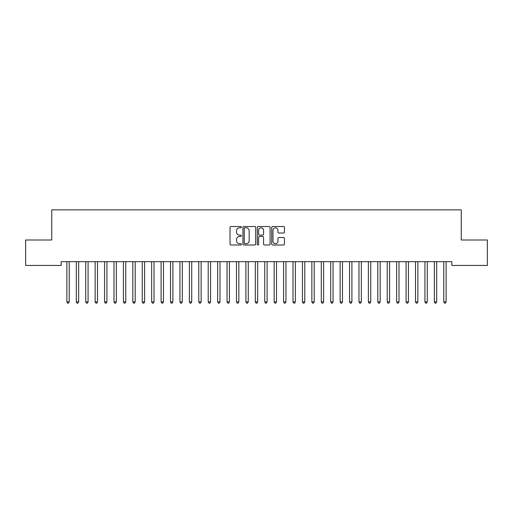 <?xml version="1.0" encoding="UTF-8"?>
<svg xmlns="http://www.w3.org/2000/svg" width="513" height="513" viewBox="0 0 513 513"><rect width="100%" height="100%" fill="white"/><g stroke="black" fill="none" stroke-linecap="round" stroke-linejoin="round"><path stroke-width="0.77" d="M241.424 227.163A0.648 0.648 0 0 0 240.777 226.515L230.953 226.515A0.923 0.923 0 0 0 230.023 227.439L230.023 244.085A0.923 0.923 0 0 0 230.953 245.009L240.777 245.009A0.648 0.648 0 0 0 241.424 244.361A0.648 0.648 0 0 0 240.777 243.713L239.507 243.713A2.963 2.963 0 0 1 236.544 240.757L236.544 239.366A2.963 2.963 0 0 1 239.507 236.41L240.777 236.41A0.648 0.648 0 0 0 241.424 235.762A0.648 0.648 0 0 0 240.777 235.114L239.507 235.114A2.963 2.963 0 0 1 236.544 232.152L236.544 230.767A2.963 2.963 0 0 1 239.507 227.804L240.777 227.804A0.648 0.648 0 0 0 241.424 227.163M283.529 233.03A0.923 0.923 0 0 0 284.452 232.107L284.452 227.439A0.923 0.923 0 0 0 283.529 226.515L272.615 226.515A0.923 0.923 0 0 0 271.691 227.439L271.691 244.085A0.923 0.923 0 0 0 272.615 245.009L283.529 245.009A0.923 0.923 0 0 0 284.452 244.085L284.452 238.442A0.923 0.923 0 0 0 283.529 237.519L278.86 237.519A0.923 0.923 0 0 0 277.937 238.442L277.937 241.238A2.475 2.475 0 0 1 275.462 243.713A2.475 2.475 0 0 1 272.987 241.238L272.987 230.279A2.475 2.475 0 0 1 275.462 227.804A2.475 2.475 0 0 1 277.937 230.279L277.937 232.107A0.923 0.923 0 0 0 278.86 233.03L283.529 233.03M451.825 261.675L61.175 261.675L61.175 265.439L25.65 265.439L25.65 240.001L51.749 240.001L51.749 209.849L461.251 209.849L461.251 240.001L487.35 240.001L487.35 265.439L451.825 265.439L451.825 261.675M255.692 227.439A0.923 0.923 0 0 0 254.769 226.515L243.855 226.515A0.923 0.923 0 0 0 242.925 227.439L242.925 244.085A0.923 0.923 0 0 0 243.855 245.009L254.769 245.009A0.923 0.923 0 0 0 255.692 244.085L255.692 227.439M258.231 226.515L269.145 226.515A0.923 0.923 0 0 1 270.075 227.439L270.075 244.085A0.923 0.923 0 0 1 269.145 245.009L264.477 245.009A0.923 0.923 0 0 1 263.554 244.085L263.554 237.333A0.923 0.923 0 0 0 262.63 236.41L259.527 236.41A0.923 0.923 0 0 0 258.603 237.333L258.603 244.361A0.648 0.648 0 0 1 257.956 245.009A0.648 0.648 0 0 1 257.308 244.361L257.308 227.439A0.923 0.923 0 0 1 258.231 226.515M244.868 227.804A0.648 0.648 0 0 0 244.22 228.452L244.22 243.066A0.648 0.648 0 0 0 244.868 243.713L246.208 243.713A2.963 2.963 0 0 0 249.171 240.757L249.171 230.767A2.963 2.963 0 0 0 246.208 227.804L244.868 227.804M263.554 230.331A2.475 2.475 0 0 0 261.079 227.855A2.475 2.475 0 0 0 258.603 230.331L258.603 234.191A0.923 0.923 0 0 0 259.527 235.114L262.63 235.114A0.923 0.923 0 0 0 263.554 234.191L263.554 230.331M66.748 261.675L66.805 261.81A0.943 0.943 0 0 1 66.876 262.162L66.876 301.926L69.229 301.926L69.229 262.162A0.943 0.943 0 0 1 69.3 261.81L69.351 261.675M69.229 301.926L68.524 303.151L67.581 303.151L66.876 301.926M76.174 261.675L76.225 261.81A0.943 0.943 0 0 1 76.296 262.162L76.296 301.926L78.649 301.926L78.649 262.162A0.943 0.943 0 0 1 78.72 261.81L78.778 261.675M78.649 301.926L77.944 303.151L77.001 303.151L76.296 301.926M85.594 261.675L85.652 261.81A0.943 0.943 0 0 1 85.716 262.162L85.716 301.926L88.076 301.926L88.076 262.162A0.943 0.943 0 0 1 88.14 261.81L88.198 261.675M88.076 301.926L87.364 303.151L86.428 303.151L85.716 301.926M95.014 261.675L95.072 261.81A0.943 0.943 0 0 1 95.142 262.162L95.142 301.926L97.496 301.926L97.496 262.162A0.943 0.943 0 0 1 97.566 261.81L97.617 261.675M97.496 301.926L96.79 303.151L95.848 303.151L95.142 301.926M104.44 261.675L104.492 261.81A0.943 0.943 0 0 1 104.562 262.162L104.562 301.926L106.916 301.926L106.916 262.162A0.943 0.943 0 0 1 106.986 261.81L107.044 261.675M106.916 301.926L106.21 303.151L105.268 303.151L104.562 301.926M113.86 261.675L113.918 261.81A0.943 0.943 0 0 1 113.989 262.162L113.989 301.926L116.342 301.926L116.342 262.162A0.943 0.943 0 0 1 116.406 261.81L116.464 261.675M116.342 301.926L115.637 303.151L114.694 303.151L113.989 301.926M123.287 261.675L123.338 261.81A0.943 0.943 0 0 1 123.409 262.162L123.409 301.926L125.762 301.926L125.762 262.162A0.943 0.943 0 0 1 125.832 261.81L125.89 261.675M125.762 301.926L125.057 303.151L124.114 303.151L123.409 301.926M132.707 261.675L132.764 261.81A0.943 0.943 0 0 1 132.829 262.162L132.829 301.926L135.188 301.926L135.188 262.162A0.943 0.943 0 0 1 135.252 261.81L135.31 261.675M135.188 301.926L134.477 303.151L133.534 303.151L132.829 301.926M142.127 261.675L142.184 261.81A0.943 0.943 0 0 1 142.255 262.162L142.255 301.926L144.608 301.926L144.608 262.162A0.943 0.943 0 0 1 144.679 261.81L144.73 261.675M144.608 301.926L143.903 303.151L142.96 303.151L142.255 301.926M151.553 261.675L151.604 261.81A0.943 0.943 0 0 1 151.675 262.162L151.675 301.926L154.028 301.926L154.028 262.162A0.943 0.943 0 0 1 154.099 261.81L154.156 261.675M154.028 301.926L153.323 303.151L152.38 303.151L151.675 301.926M160.973 261.675L161.031 261.81A0.943 0.943 0 0 1 161.095 262.162L161.095 301.926L163.455 301.926L163.455 262.162A0.943 0.943 0 0 1 163.519 261.81L163.576 261.675M163.455 301.926L162.749 303.151L161.807 303.151L161.095 301.926M170.399 261.675L170.451 261.81A0.943 0.943 0 0 1 170.521 262.162L170.521 301.926L172.875 301.926L172.875 262.162A0.943 0.943 0 0 1 172.945 261.81L172.996 261.675M172.875 301.926L172.169 303.151L171.227 303.151L170.521 301.926M179.819 261.675L179.877 261.81A0.943 0.943 0 0 1 179.941 262.162L179.941 301.926L182.301 301.926L182.301 262.162A0.943 0.943 0 0 1 182.365 261.81L182.423 261.675M182.301 301.926L181.589 303.151L180.647 303.151L179.941 301.926M189.239 261.675L189.297 261.81A0.943 0.943 0 0 1 189.368 262.162L189.368 301.926L191.721 301.926L191.721 262.162A0.943 0.943 0 0 1 191.791 261.81L191.843 261.675M191.721 301.926L191.016 303.151L190.073 303.151L189.368 301.926M198.666 261.675L198.717 261.81A0.943 0.943 0 0 1 198.787 262.162L198.787 301.926L201.141 301.926L201.141 262.162A0.943 0.943 0 0 1 201.211 261.81L201.269 261.675M201.141 301.926L200.436 303.151L199.493 303.151L198.787 301.926M208.086 261.675L208.143 261.81A0.943 0.943 0 0 1 208.207 262.162L208.207 301.926L210.567 301.926L210.567 262.162A0.943 0.943 0 0 1 210.631 261.81L210.689 261.675M210.567 301.926L209.862 303.151L208.919 303.151L208.207 301.926M217.506 261.675L217.563 261.81A0.943 0.943 0 0 1 217.634 262.162L217.634 301.926L219.987 301.926L219.987 262.162A0.943 0.943 0 0 1 220.058 261.81L220.109 261.675M219.987 301.926L219.282 303.151L218.339 303.151L217.634 301.926M226.932 261.675L226.99 261.81A0.943 0.943 0 0 1 227.054 262.162L227.054 301.926L229.414 301.926L229.414 262.162A0.943 0.943 0 0 1 229.478 261.81L229.535 261.675M229.414 301.926L228.702 303.151L227.759 303.151L227.054 301.926M236.352 261.675L236.41 261.81A0.943 0.943 0 0 1 236.48 262.162L236.48 301.926L238.834 301.926L238.834 262.162A0.943 0.943 0 0 1 238.904 261.81L238.955 261.675M238.834 301.926L238.128 303.151L237.186 303.151L236.48 301.926M245.778 261.675L245.83 261.81A0.943 0.943 0 0 1 245.9 262.162L245.9 301.926L248.254 301.926L248.254 262.162A0.943 0.943 0 0 1 248.324 261.81L248.382 261.675M248.254 301.926L247.548 303.151L246.606 303.151L245.9 301.926M255.198 261.675L255.256 261.81A0.943 0.943 0 0 1 255.32 262.162L255.32 301.926L257.68 301.926L257.68 262.162A0.943 0.943 0 0 1 257.744 261.81L257.802 261.675M257.68 301.926L256.968 303.151L256.032 303.151L255.32 301.926M264.618 261.675L264.676 261.81A0.943 0.943 0 0 1 264.746 262.162L264.746 301.926L267.1 301.926L267.1 262.162A0.943 0.943 0 0 1 267.17 261.81L267.222 261.675M267.1 301.926L266.394 303.151L265.452 303.151L264.746 301.926M274.045 261.675L274.096 261.81A0.943 0.943 0 0 1 274.166 262.162L274.166 301.926L276.52 301.926L276.52 262.162A0.943 0.943 0 0 1 276.59 261.81L276.648 261.675M276.52 301.926L275.814 303.151L274.872 303.151L274.166 301.926M283.465 261.675L283.522 261.81A0.943 0.943 0 0 1 283.586 262.162L283.586 301.926L285.946 301.926L285.946 262.162A0.943 0.943 0 0 1 286.01 261.81L286.068 261.675M285.946 301.926L285.241 303.151L284.298 303.151L283.586 301.926M292.891 261.675L292.942 261.81A0.943 0.943 0 0 1 293.013 262.162L293.013 301.926L295.366 301.926L295.366 262.162A0.943 0.943 0 0 1 295.437 261.81L295.494 261.675M295.366 301.926L294.661 303.151L293.718 303.151L293.013 301.926M302.311 261.675L302.369 261.81A0.943 0.943 0 0 1 302.433 262.162L302.433 301.926L304.793 301.926L304.793 262.162A0.943 0.943 0 0 1 304.857 261.81L304.914 261.675M304.793 301.926L304.081 303.151L303.138 303.151L302.433 301.926M311.731 261.675L311.789 261.81A0.943 0.943 0 0 1 311.859 262.162L311.859 301.926L314.212 301.926L314.212 262.162A0.943 0.943 0 0 1 314.283 261.81L314.334 261.675M314.212 301.926L313.507 303.151L312.564 303.151L311.859 301.926M321.157 261.675L321.209 261.81A0.943 0.943 0 0 1 321.279 262.162L321.279 301.926L323.632 301.926L323.632 262.162A0.943 0.943 0 0 1 323.703 261.81L323.761 261.675M323.632 301.926L322.927 303.151L321.984 303.151L321.279 301.926M330.577 261.675L330.635 261.81A0.943 0.943 0 0 1 330.699 262.162L330.699 301.926L333.059 301.926L333.059 262.162A0.943 0.943 0 0 1 333.123 261.81L333.181 261.675M333.059 301.926L332.353 303.151L331.411 303.151L330.699 301.926M340.004 261.675L340.055 261.81A0.943 0.943 0 0 1 340.125 262.162L340.125 301.926L342.479 301.926L342.479 262.162A0.943 0.943 0 0 1 342.549 261.81L342.601 261.675M342.479 301.926L341.773 303.151L340.831 303.151L340.125 301.926M349.424 261.675L349.481 261.81A0.943 0.943 0 0 1 349.545 262.162L349.545 301.926L351.905 301.926L351.905 262.162A0.943 0.943 0 0 1 351.969 261.81L352.027 261.675M351.905 301.926L351.193 303.151L350.251 303.151L349.545 301.926M358.844 261.675L358.901 261.81A0.943 0.943 0 0 1 358.972 262.162L358.972 301.926L361.325 301.926L361.325 262.162A0.943 0.943 0 0 1 361.396 261.81L361.447 261.675M361.325 301.926L360.62 303.151L359.677 303.151L358.972 301.926M368.27 261.675L368.321 261.81A0.943 0.943 0 0 1 368.392 262.162L368.392 301.926L370.745 301.926L370.745 262.162A0.943 0.943 0 0 1 370.816 261.81L370.873 261.675M370.745 301.926L370.04 303.151L369.097 303.151L368.392 301.926M377.69 261.675L377.748 261.81A0.943 0.943 0 0 1 377.812 262.162L377.812 301.926L380.171 301.926L380.171 262.162A0.943 0.943 0 0 1 380.236 261.81L380.293 261.675M380.171 301.926L379.466 303.151L378.523 303.151L377.812 301.926M387.11 261.675L387.168 261.81A0.943 0.943 0 0 1 387.238 262.162L387.238 301.926L389.591 301.926L389.591 262.162A0.943 0.943 0 0 1 389.662 261.81L389.713 261.675M389.591 301.926L388.886 303.151L387.943 303.151L387.238 301.926M396.536 261.675L396.594 261.81A0.943 0.943 0 0 1 396.658 262.162L396.658 301.926L399.011 301.926L399.011 262.162A0.943 0.943 0 0 1 399.082 261.81L399.14 261.675M399.011 301.926L398.306 303.151L397.363 303.151L396.658 301.926M405.956 261.675L406.014 261.81A0.943 0.943 0 0 1 406.084 262.162L406.084 301.926L408.438 301.926L408.438 262.162A0.943 0.943 0 0 1 408.508 261.81L408.56 261.675M408.438 301.926L407.732 303.151L406.79 303.151L406.084 301.926M415.383 261.675L415.434 261.81A0.943 0.943 0 0 1 415.504 262.162L415.504 301.926L417.858 301.926L417.858 262.162A0.943 0.943 0 0 1 417.928 261.81L417.986 261.675M417.858 301.926L417.152 303.151L416.21 303.151L415.504 301.926M424.802 261.675L424.86 261.81A0.943 0.943 0 0 1 424.924 262.162L424.924 301.926L427.284 301.926L427.284 262.162A0.943 0.943 0 0 1 427.348 261.81L427.406 261.675M427.284 301.926L426.572 303.151L425.636 303.151L424.924 301.926M434.222 261.675L434.28 261.81A0.943 0.943 0 0 1 434.351 262.162L434.351 301.926L436.704 301.926L436.704 262.162A0.943 0.943 0 0 1 436.775 261.81L436.826 261.675M436.704 301.926L435.999 303.151L435.056 303.151L434.351 301.926M443.649 261.675L443.7 261.81A0.943 0.943 0 0 1 443.771 262.162L443.771 301.926L446.124 301.926L446.124 262.162A0.943 0.943 0 0 1 446.195 261.81L446.252 261.675M446.124 301.926L445.419 303.151L444.476 303.151L443.771 301.926"/></g></svg>
